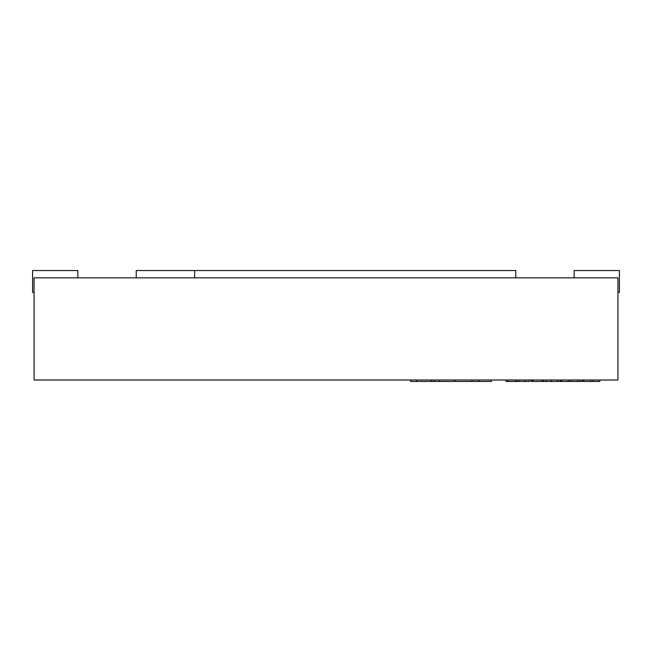 <?xml version="1.0" encoding="UTF-8"?>
<svg xmlns="http://www.w3.org/2000/svg" width="652" height="652" viewBox="0 0 652 652"><rect width="100%" height="100%" fill="white"/><g stroke="black" fill="none" stroke-linecap="round" stroke-linejoin="round"><path stroke-width="0.98" d="M617.941 380.01L34.059 380.01L34.059 277.833L617.941 277.833L617.941 380.01M136.235 277.833L136.235 270.531L515.765 270.531L515.765 277.833M77.849 277.833L77.849 270.531L32.6 270.531L32.6 292.43L34.059 292.43M574.151 277.833L574.151 270.531L619.4 270.531L619.4 292.43L617.941 292.43M194.63 270.531L194.63 277.833M515.593 380.01L515.593 381.469L515.406 380.01M515.406 381.469L508.315 381.469L508.315 380.01M508.315 381.469L506.017 381.469L506.017 380.01M516.139 380.01L516.139 381.469L529.473 381.469L529.473 380.01M582.79 380.01L582.79 381.469L542.619 381.469L542.619 380.01M542.619 381.469L542.211 380.01M542.211 381.469L533.034 381.469L533.034 380.01M560.484 381.469L560.484 380.01M545.985 381.469L545.985 380.01M570.712 381.469L570.712 380.01M577.501 381.469L577.501 380.01M568.259 381.469L568.259 380.01M561.47 381.469L561.47 380.01M530.989 381.469L530.972 380.01L530.989 381.469L532.415 381.469L532.415 380.01M533.034 381.469L532.415 381.469M543.222 381.469L543.222 380.01M599.807 380.01L599.807 381.469L583.776 381.469L583.776 380.01M593.018 381.469L593.018 380.01M590.565 381.469L590.565 380.01M491.429 380.01L491.429 381.469L410.63 381.469L410.63 380.01M478.886 381.469L478.886 380.01M472.048 381.469L472.048 380.01M434.061 381.469L434.061 380.01M525.251 381.469L525.251 380.01M518.707 381.469L518.707 380.01M557.794 381.469L557.794 380.01M551.062 381.469L551.062 380.01M580.101 381.469L580.101 380.01M454.827 381.469L454.827 380.01M439.627 381.469L439.627 380.01M431.143 381.469L431.143 380.01M416.579 381.469L416.579 380.01"/></g></svg>
